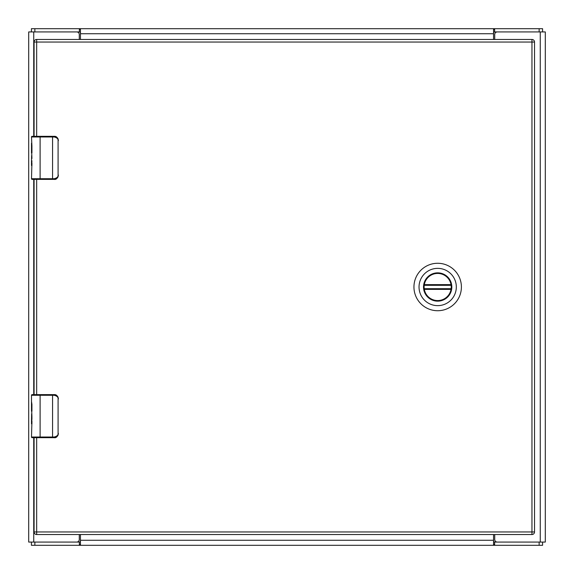 <?xml version="1.0" encoding="UTF-8"?>
<svg xmlns="http://www.w3.org/2000/svg" width="574" height="574" viewBox="0 0 574 574"><rect width="100%" height="100%" fill="white"/><g stroke="black" fill="none" stroke-linecap="round" stroke-linejoin="round"><path stroke-width="0.86" d="M494.716 39.462L494.716 34.512A2.583 2.583 0 0 1 497.299 31.929L540.263 31.929L540.263 542.071L545.3 542.071L545.3 31.929L540.263 31.929M33.737 136.325L33.737 31.929L28.7 31.929L28.7 542.071L76.701 542.071A2.583 2.583 0 0 0 79.284 539.488L79.284 534.538M33.737 31.929L76.701 31.929A2.583 2.583 0 0 1 79.284 34.512L79.284 39.462M494.716 534.538L494.716 539.488A2.583 2.583 0 0 0 497.299 542.071L540.263 542.071M79.363 31.929L79.363 28.7L34.856 28.7L34.856 31.929L79.363 31.929L80.446 32.402M494.637 31.929L539.144 31.929L539.144 28.7L494.637 28.7L494.637 31.929L493.554 32.402M34.856 28.7L31.412 28.7L31.412 31.929M539.144 28.7L542.588 28.7L542.588 31.929M80.446 30.027L80.446 33.737L493.554 33.737L493.554 30.027L494.637 28.7L80.446 28.7L80.446 30.027L79.363 28.7L80.446 28.7M493.554 33.737L493.554 39.462M493.554 30.027L493.554 28.7M80.446 39.462L80.446 33.737M494.637 542.071L494.637 545.3L539.144 545.3L539.144 542.071L494.637 542.071L493.554 541.598M79.363 542.071L34.856 542.071L34.856 545.3L79.363 545.3L79.363 542.071L80.446 541.598M539.144 545.3L542.588 545.3L542.588 542.071M34.856 545.3L31.412 545.3L31.412 542.071M493.554 543.973L493.554 540.263L80.446 540.263L80.446 543.973L79.363 545.3L493.554 545.3L493.554 543.973L494.637 545.3L493.554 545.3M80.446 540.263L80.446 534.538M80.446 543.973L80.446 545.3M493.554 534.538L493.554 540.263M52.564 437.675L52.564 395.271L40.108 395.271L40.108 437.029L54.2 437.029L54.1 437.675A4.305 4.305 0 0 0 54.946 437.589A4.305 4.305 0 0 1 54.1 437.675C56.166 438.091 57.601 436.656 58.405 433.37L58.11 434.927C57.558 436.462 56.223 437.381 54.1 437.675L36.664 437.675L36.664 534.538A2.583 2.583 0 0 1 34.081 531.955L531.955 531.955L531.955 534.538L36.664 534.538A2.583 2.583 0 0 1 34.081 531.955L34.081 437.675L33.436 437.675M34.081 136.325L34.081 42.046L36.664 42.046L36.664 136.325M34.081 394.625L34.081 179.375L33.436 179.375M36.664 39.462L531.955 39.462A2.583 2.583 0 0 1 534.538 42.046L534.538 531.955A2.583 2.583 0 0 1 531.955 534.538A2.583 2.583 0 0 0 534.538 531.955L531.955 531.955L531.955 42.046L36.664 42.046L36.664 39.462A2.583 2.583 0 0 0 34.081 42.046A2.583 2.583 0 0 1 36.664 39.462M424.028 287A13.647 13.647 0 0 1 437.675 273.353A13.647 13.647 0 0 1 451.322 287A13.647 13.647 0 0 1 437.675 300.647A13.647 13.647 0 0 1 424.028 287M451.824 287A14.149 14.149 0 0 1 430.6 299.255A14.149 14.149 0 0 1 430.6 274.745A14.149 14.149 0 0 1 451.824 287M419.034 287A18.641 18.641 0 0 1 446.995 270.856A18.641 18.641 0 0 1 446.995 303.144A18.641 18.641 0 0 1 419.034 287M437.675 310.728A23.728 23.728 0 0 0 461.403 287A23.728 23.728 0 0 0 437.675 263.272A23.728 23.728 0 0 0 413.947 287A23.728 23.728 0 0 0 437.675 310.728M451.128 285.307L424.222 285.307L424.322 284.625A13.561 13.561 0 0 1 451.028 284.625L451.128 285.307A13.561 13.561 0 0 1 451.128 288.693L451.028 289.375A13.561 13.561 0 0 1 424.322 289.375L424.222 288.693L451.128 288.693M424.222 285.307A13.561 13.561 0 0 0 424.222 288.693M36.664 394.625L36.664 179.375L52.564 179.375L52.564 136.971L40.108 136.971L40.108 178.729L54.2 178.729C56.984 178.033 58.283 176.814 58.089 175.07L58.089 140.63C58.283 138.886 56.984 137.667 54.2 136.971L52.564 136.971L52.564 136.325L32.144 136.325A0.646 0.646 0 0 0 31.498 136.971L31.929 146.14L31.929 152.892L31.498 152.892L31.498 147.023L31.929 147.023L31.929 146.14M31.929 162.822L31.929 165.527L31.498 165.527L31.498 162.822L31.929 162.822L31.498 178.729A0.646 0.646 0 0 0 32.144 179.375L32.259 179.375M31.929 158.517L31.498 147.023M31.929 160.799L31.792 162.349L31.498 161.272L31.9 161.272M31.498 162.822L31.498 161.38M54.2 178.729L54.1 179.375A4.305 4.305 0 0 0 54.946 179.289A4.305 4.305 0 0 1 54.1 179.375C56.166 179.791 57.601 178.356 58.405 175.07L58.11 176.627C57.558 178.162 56.223 179.081 54.1 179.375L52.564 179.375M31.498 178.729L40.108 178.729L40.108 179.375L32.144 179.375M31.62 155.597L31.498 162.6M31.498 146.571L31.498 143.17M52.564 136.325L54.1 136.325C56.317 136.103 57.752 137.538 58.405 140.63L58.11 139.073C57.558 137.538 56.223 136.619 54.1 136.325A4.305 4.305 0 0 1 54.946 136.411A4.305 4.305 0 0 0 54.1 136.325L54.2 136.971M58.089 175.07L58.089 140.63M55.391 179.174A4.305 4.305 0 0 0 56.998 178.256A4.305 4.305 0 0 1 55.391 179.174M57.874 177.136A4.305 4.305 0 0 0 58.11 176.627A4.305 4.305 0 0 1 57.874 177.136M56.101 136.82A4.305 4.305 0 0 0 55.671 136.626A4.305 4.305 0 0 1 56.101 136.82M31.929 421.122L31.929 423.827L31.498 423.827L31.498 421.122L31.929 421.122L31.498 437.029A0.646 0.646 0 0 0 32.144 437.675L32.259 437.675M31.498 405.323L31.498 401.47L31.929 404.44L31.929 411.192L31.498 411.192L31.498 405.323L31.929 405.323L31.929 404.44M31.498 404.871L31.929 416.817L31.792 420.649L31.498 419.68L31.9 419.572M31.498 421.122L31.498 419.68M54.2 437.029C56.984 436.333 58.283 435.114 58.089 433.37L58.089 398.93C58.283 397.186 56.984 395.967 54.2 395.271L52.564 395.271L52.564 394.625L32.144 394.625A0.646 0.646 0 0 0 31.498 395.271L31.498 401.47M31.498 437.029L40.108 437.029L40.108 437.675L32.144 437.675M31.929 416.817L31.929 419.099M31.62 413.897L31.498 420.9M52.564 394.625L54.1 394.625C56.317 394.403 57.752 395.838 58.405 398.93L58.11 397.373C57.558 395.838 56.223 394.919 54.1 394.625A4.305 4.305 0 0 1 54.946 394.711A4.305 4.305 0 0 0 54.1 394.625L54.2 395.271M58.089 433.37L58.089 398.93M55.391 437.474A4.305 4.305 0 0 0 56.998 436.556A4.305 4.305 0 0 1 55.391 437.474M57.874 435.436A4.305 4.305 0 0 0 58.11 434.927A4.305 4.305 0 0 1 57.874 435.436M56.101 395.12A4.305 4.305 0 0 0 55.671 394.926A4.305 4.305 0 0 1 56.101 395.12M33.737 542.071L33.737 437.675M33.737 394.625L33.737 179.375M534.538 42.046A2.583 2.583 0 0 0 531.955 39.462L531.955 42.046L534.538 42.046M424.322 284.625L451.028 284.625M451.028 289.375L424.322 289.375M40.108 136.325L40.108 136.971L31.498 136.971M40.108 394.625L40.108 395.271L31.498 395.271M31.886 145.667L31.498 145.667M31.886 403.967L31.498 403.967"/></g></svg>
